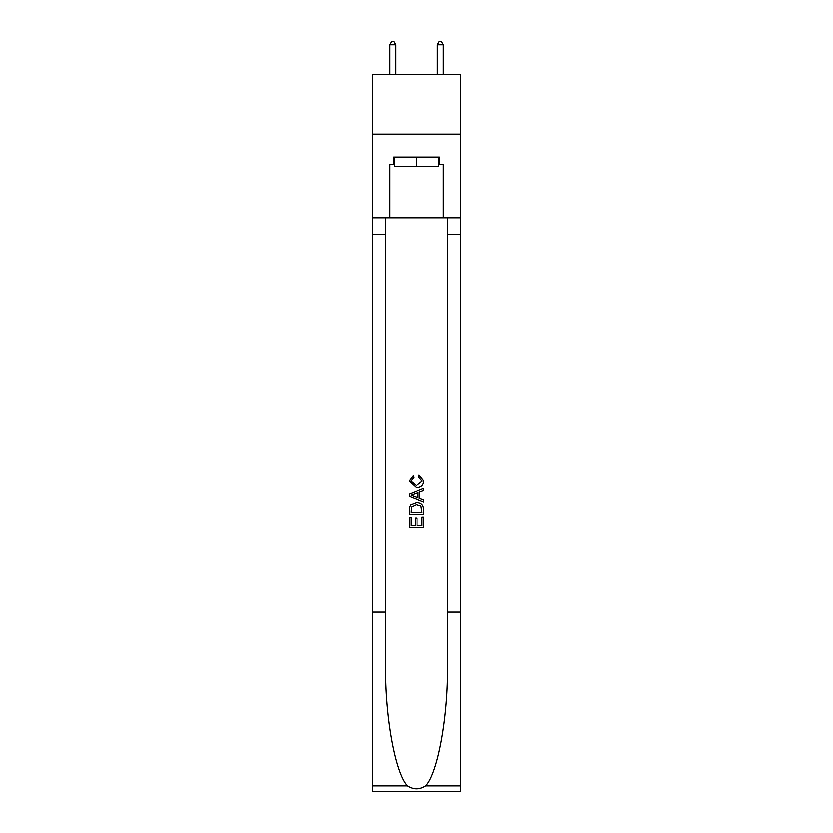<?xml version="1.0" encoding="UTF-8"?>
<svg xmlns="http://www.w3.org/2000/svg" width="833" height="833" viewBox="0 0 833 833"><rect width="100%" height="100%" fill="white"/><g stroke="black" fill="none" stroke-linecap="round" stroke-linejoin="round"><path stroke-width="1.25" d="M460.711 134.134L460.711 74.387L372.289 74.387L372.289 134.134L460.711 134.134L460.711 217.788L443.385 217.788L443.385 164.247L439.564 164.247L439.564 157.083L393.436 157.083L393.436 164.247L394.155 164.247M438.845 157.083L438.845 166.642L394.155 166.642L394.155 157.083M416.5 157.083L416.5 166.642M422.008 517.283L422.008 525.738L417.041 525.738L422.008 525.738L422.008 517.283L423.664 517.283L423.664 527.758L409.326 527.758L409.326 517.647L409.326 527.758M415.386 518.199L415.386 525.738L410.981 525.738L415.386 525.738L415.386 518.199L417.041 518.199L417.041 525.738M410.554 505.006L409.534 507.089L410.554 505.006L416.417 502.757C420.998 502.736 423.414 504.954 423.664 509.39L423.664 514.523L409.326 514.523L409.326 509.619L409.326 514.523M419.072 475.185L418.603 477.205L419.072 475.185L423.851 481.037C423.456 485.441 420.977 487.659 416.385 487.68L409.138 481.078L413.303 475.549L413.741 477.569L410.794 481.172L416.375 485.66L422.196 481.224L418.603 477.205M425.746 785.894L460.711 785.894L460.711 791.35L372.289 791.35L372.289 612.109L385.377 612.109L385.377 665.4C384.731 716.328 395.071 773.232 407.254 785.894C413.407 789.83 419.572 789.83 425.746 785.894C437.929 773.232 448.269 716.328 447.623 665.4L447.623 217.788M409.326 494.177L409.326 496.458L423.664 502.143L409.326 496.458L409.326 494.177L423.664 488.482L409.326 494.177M447.623 612.109L460.711 612.109L460.711 217.788M372.289 612.109L372.289 134.134M385.377 217.788L385.377 612.109M460.711 785.894L460.711 612.109M372.289 217.788L389.615 217.788L389.615 164.247L393.436 164.247M389.615 217.788L443.385 217.788M438.845 164.247L439.564 164.247M423.664 488.482L423.664 490.627L419.249 492.261L419.249 498.373L423.664 499.998L423.664 502.143M413.626 496.291L417.593 497.759L417.593 492.865L410.981 495.312L413.626 496.291M417.593 492.865L417.593 497.759M409.326 509.619L409.534 507.089M420.998 506.162L422.008 512.503L420.998 506.162L416.385 504.777L411.273 507.224L410.981 512.503L422.008 512.503L410.981 512.503M409.326 517.647L410.981 517.647L410.981 525.738M395.592 74.387L395.592 44.753L389.615 44.753L389.615 74.387M389.615 44.753L391.406 41.65L393.801 41.65L395.592 44.753M443.385 74.387L443.385 44.753L437.408 44.753L437.408 74.387M437.408 44.753L439.199 41.65L441.594 41.65L443.385 44.753M447.623 234.51L460.711 234.51M385.377 234.51L372.289 234.51M372.289 785.894L407.254 785.894"/></g></svg>
